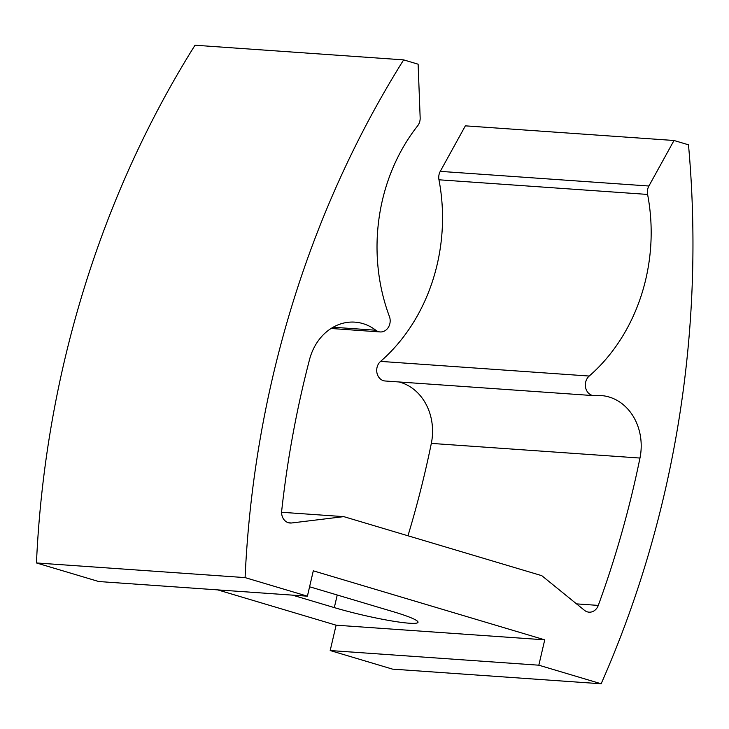 <?xml version="1.0" encoding="UTF-8"?>
<svg xmlns="http://www.w3.org/2000/svg" width="729" height="729" viewBox="0 0 729 729"><rect width="100%" height="100%" fill="white"/><g stroke="black" fill="none" stroke-linecap="round" stroke-linejoin="round"><path stroke-width="1.09" d="M601.143 683.775L538.831 665.194L330.191 650.541L392.503 669.122L601.143 683.775A937.685 793.462 -86 0 0 688.486 144.807L674.006 140.497L648.901 186.013A10.899 9.222 -86 0 0 647.598 194.433A174.441 147.613 94 0 1 589.214 376.046A10.899 9.222 -86 0 0 585.669 387.892A10.899 9.222 -86 0 0 593.807 395.637A10.899 9.222 -86 0 0 595.083 395.619A51.613 43.667 94 0 1 601.106 395.555A51.613 43.667 94 0 1 639.971 458.049A900.616 762.097 94 0 1 598.29 605.407A10.899 9.222 -86 0 1 589.059 612.169A10.899 9.222 -86 0 1 584.467 610.319L541.793 575.673L343.778 516.633L281.604 512.268M217.725 589.889L336.096 625.181L330.191 650.541M245.09 577.605L307.401 596.185L98.761 581.532L36.45 562.952L245.09 577.605A937.685 793.462 94 0 1 403.647 59.878L418.127 64.198L420.159 117.806A10.899 9.222 94 0 1 417.626 125.862A174.441 147.613 -86 0 0 389.404 316.468A10.899 9.222 94 0 1 380.173 331.941A10.899 9.222 94 0 1 375.772 330.228A51.613 43.667 -86 0 0 354.914 322.145A51.613 43.667 -86 0 0 309.543 359.525A900.616 762.097 -86 0 0 281.676 511.002A10.899 9.222 94 0 0 290.078 523.021A10.899 9.222 94 0 0 291.573 522.985L343.778 516.633M403.647 59.878L195.007 45.225A937.685 793.462 94 0 0 36.45 562.952M407.967 535.769A900.616 762.097 94 0 0 431.331 443.396A51.613 43.667 94 0 0 399.009 381.96M593.807 395.637L385.167 380.994A10.899 9.222 -86 0 1 377.03 373.248A10.899 9.222 -86 0 1 380.574 361.393A174.441 147.613 94 0 0 438.958 179.79A10.899 9.222 -86 0 1 440.261 171.37L465.366 125.844L674.006 140.497M307.401 596.185L313.297 570.825L544.736 639.834L538.831 665.194M544.736 639.834L336.096 625.181M292.484 595.137L334.31 607.603A55.604 5.504 -166.9 0 0 389.131 620.497A55.604 5.504 -166.9 0 0 418.018 622.284A55.604 5.504 -166.9 0 0 393.423 611.759L315.092 588.403A55.604 5.504 -166.9 0 0 309.579 586.799M598.29 605.407L576.53 603.876M431.331 443.396L639.971 458.049M380.574 361.393L589.214 376.046M438.958 179.79L647.598 194.433M440.261 171.37L648.901 186.013M333.126 327.239L375.772 330.228M291.573 522.985L288.593 522.775M337.235 595.001L334.31 607.603M331.057 328.487L380.173 331.941"/></g></svg>

